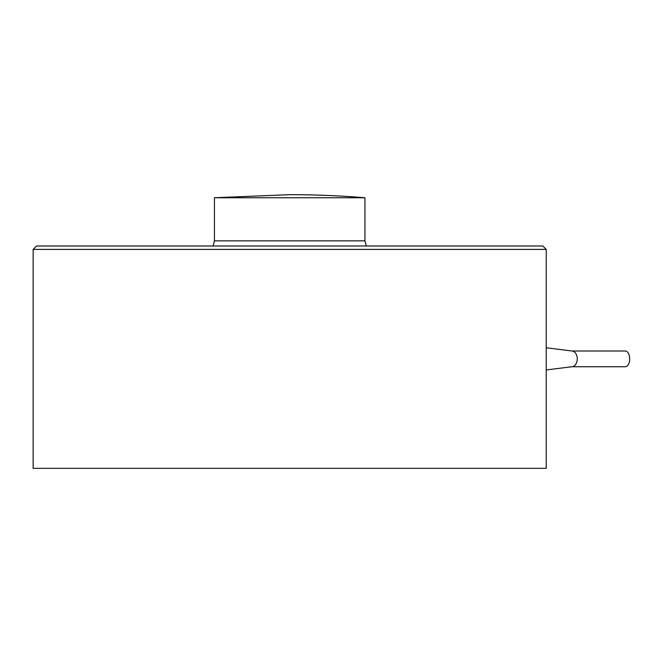 <?xml version="1.0" encoding="UTF-8"?>
<svg xmlns="http://www.w3.org/2000/svg" width="663" height="663" viewBox="0 0 663 663"><rect width="100%" height="100%" fill="white"/><g stroke="black" fill="none" stroke-linecap="round" stroke-linejoin="round"><path stroke-width="0.99" d="M33.15 249.404L546.237 249.404L546.237 468.327L33.15 468.327L33.15 249.404L36.573 245.99L542.815 245.99L546.237 249.404M289.69 194.673L214.439 197.748L364.948 197.748A923.551 923.551 0 0 0 289.69 194.673M546.237 369.954L572.202 366.697A7.865 5.561 -90 0 0 577.274 358.865A7.865 5.561 -90 0 0 572.202 351.025L546.237 347.777M546.237 353.089L546.237 364.642M571.962 366.73L624.77 366.73C631.3 367.111 631.3 350.619 624.77 351L571.962 351M213.063 245.99L214.439 240.851L364.948 240.851L366.316 245.99M364.948 240.851L364.948 197.748M214.439 240.851L214.439 197.748"/></g></svg>
